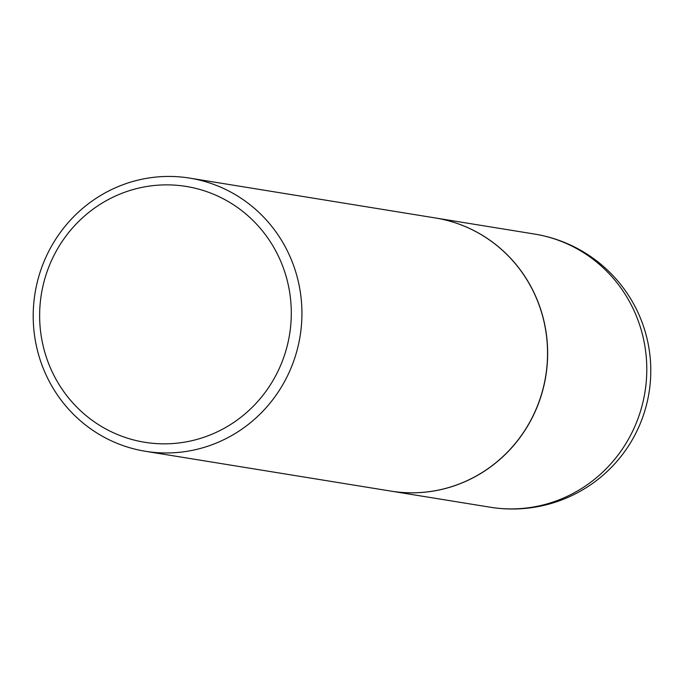 <?xml version="1.0" encoding="UTF-8"?>
<svg xmlns="http://www.w3.org/2000/svg" width="685" height="685" viewBox="0 0 685 685"><rect width="100%" height="100%" fill="white"/><g stroke="black" fill="none" stroke-linecap="round" stroke-linejoin="round"><path stroke-width="1.03" d="M391.084 491.136A138.37 134.26 -80.8 0 0 391.135 491.145A138.37 134.26 -80.8 0 0 467.101 480.724A138.37 134.26 -80.8 0 0 546.639 336.267A138.37 134.26 -80.8 0 0 435.454 217.976A138.37 134.26 -80.8 0 0 435.395 217.967M145.408 451.287L391.032 491.128A138.37 134.26 -80.8 0 0 519.153 438.511A138.37 134.26 -80.8 0 0 536.304 297.966A138.37 134.26 -80.8 0 0 435.343 217.958L189.719 178.117A138.37 134.26 -80.8 0 0 61.599 230.734A138.37 134.26 -80.8 0 0 44.448 371.279A138.37 134.26 -80.8 0 0 145.408 451.287A138.37 134.26 -80.8 0 0 273.529 398.67A138.37 134.26 -80.8 0 0 290.688 258.125A138.37 134.26 -80.8 0 0 189.719 178.117M50.168 367.348A129.585 125.732 -80.8 0 0 215.861 432.509A129.585 125.732 -80.8 0 0 280.764 261.37A129.585 125.732 -80.8 0 0 115.071 196.21A129.585 125.732 -80.8 0 0 50.168 367.348M534.574 234.065A138.37 138.37 0 0 1 621.372 455.945A138.37 138.37 0 0 1 490.263 507.225A138.37 134.26 -80.8 0 0 566.23 496.805A138.37 134.26 -80.8 0 0 635.543 314.064A138.37 134.26 -80.8 0 0 534.574 234.065L435.454 217.976M490.263 507.225L391.135 491.145"/></g></svg>
